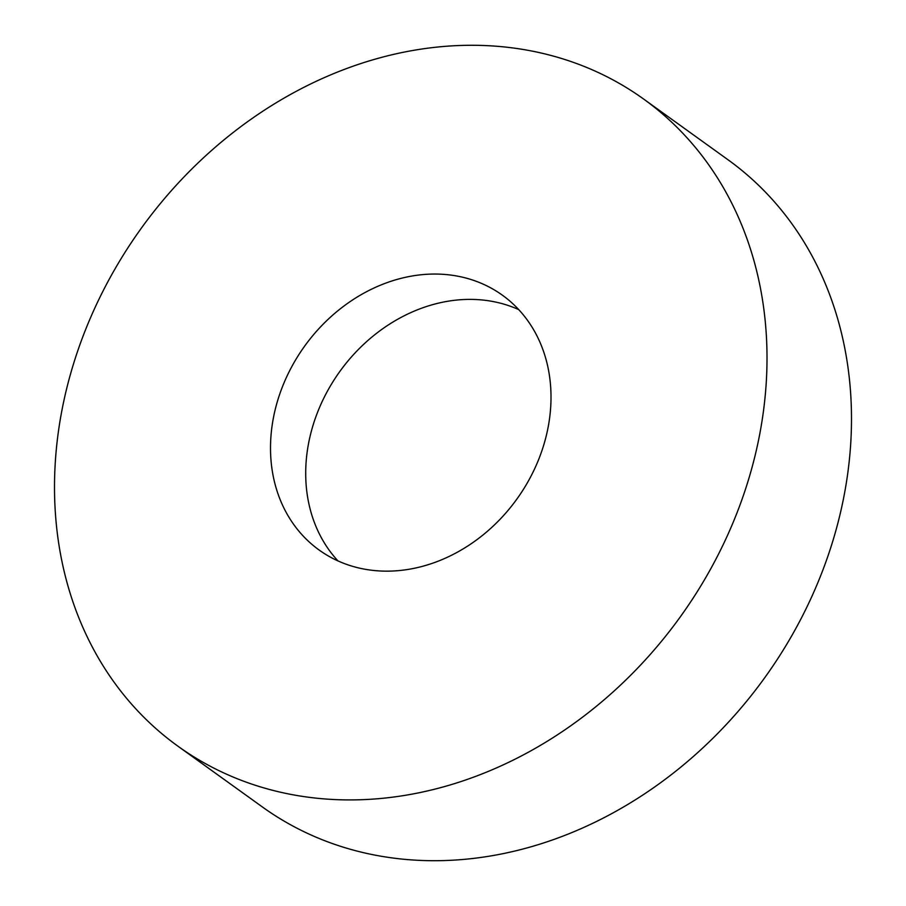 <?xml version="1.0" encoding="UTF-8"?>
<svg xmlns="http://www.w3.org/2000/svg" width="906" height="906" viewBox="0 0 906 906"><rect width="100%" height="100%" fill="white"/><g stroke="black" fill="none" stroke-linecap="round" stroke-linejoin="round"><path stroke-width="1.36" d="M532.853 51.246A398.651 332.242 125.7 0 1 643.6 99.026A398.651 332.242 125.7 0 1 717.982 555.163A398.651 332.242 125.7 0 1 288.663 793.962A398.651 332.242 125.7 0 1 177.916 746.182A398.651 332.242 125.7 0 1 103.533 290.045A398.651 332.242 125.7 0 1 532.853 51.246M643.6 99.026L728.084 159.818A398.651 332.242 125.7 0 1 802.467 615.955A398.651 332.242 125.7 0 1 373.147 854.754A398.651 332.242 125.7 0 1 262.4 806.974L177.916 746.182M337.961 560.905A156.942 130.804 125.7 0 1 331.336 384.359A156.942 130.804 125.7 0 1 494.03 301.732A156.942 130.804 125.7 0 1 518.764 309.637M362.683 568.809A156.942 130.804 125.7 0 1 319.093 549.999A156.942 130.804 125.7 0 1 289.807 370.418A156.942 130.804 125.7 0 1 458.832 276.398A156.942 130.804 125.7 0 1 502.422 295.209A156.942 130.804 125.7 0 1 531.709 474.789A156.942 130.804 125.7 0 1 362.683 568.809"/></g></svg>
